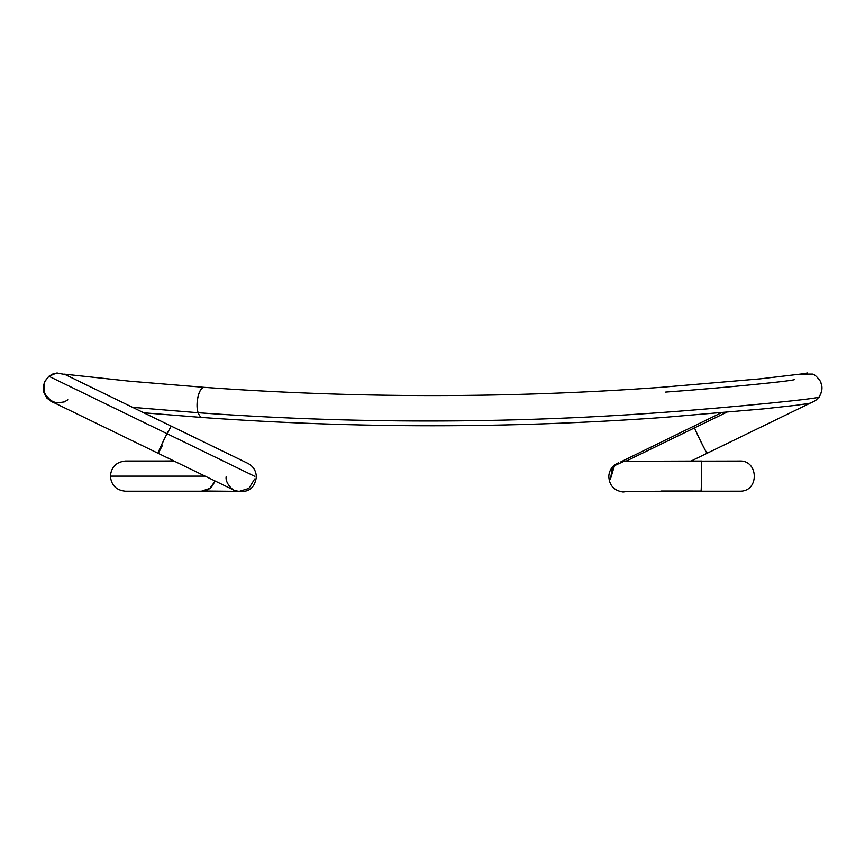 <?xml version="1.0" encoding="UTF-8"?>
<svg xmlns="http://www.w3.org/2000/svg" width="865" height="865" viewBox="0 0 865 865"><rect width="100%" height="100%" fill="white"/><g stroke="black" fill="none" stroke-linecap="round" stroke-linejoin="round"><path stroke-width="1.3" d="M205.07 476.118L110.385 476.118L205.07 476.118M254.916 476.41L167.042 433.7L254.916 476.41M57.306 372.988L52.635 374.08L48.905 376.286L166.999 433.679L171.227 426.121L167.042 433.7C159.236 449.065 154.132 461.759 162.231 445.68M162.274 445.702C154.154 461.769 159.16 449.022 166.999 433.679L48.905 376.286L44.71 381.67L48.818 376.329L56.582 373.053L64.94 374.459L246.179 462.548M204.486 387.369L204.421 387.369C197.631 387.585 195.404 406.983 198.215 412.724L132.583 407.339L198.215 412.724C195.393 406.496 197.977 387.401 204.421 387.369L204.486 387.369C356.542 398.311 508.598 398.311 660.655 387.369L660.719 387.369M657.811 412.778C504.609 423.753 351.406 423.742 198.215 412.724C351.406 423.742 504.609 423.753 657.811 412.778C729.66 407.631 826.367 398.03 819.079 396.776C826.367 398.03 729.66 407.631 657.811 412.778M807.532 372.966L800.871 374.145L812.516 374.091C814.235 374.221 816.722 376.416 819.988 380.687C822.875 385.941 822.604 391.348 819.166 396.927L819.079 396.776C822.226 391.986 822.669 386.958 820.442 381.692M721.324 412.789L693.903 426.121L694.465 427.905L726.514 412.335L625.99 461.186L694.487 427.894C697.72 435.863 710.446 460.883 706.5 451.487M620.843 461.856L693.903 426.121L694.487 427.894C697.644 435.906 710.414 460.894 706.521 451.476M661.379 491.017L701.05 491.039C701.612 488.584 701.601 458.558 701.093 461.045C701.677 458.547 701.688 488.574 701.05 491.039L624.325 491.417L623.114 492.012C614.009 490.65 609.23 485.373 608.787 476.172C609.284 470.376 612.106 466.105 617.242 463.37L612.258 468.603L610.474 478.983L614.464 465.684L623.989 461.294L738.699 461.045M666.266 491.028L661.444 491.017M215.147 481.016L209.838 488.401L201.361 491.212C205.394 491.212 208.833 489.741 211.676 486.79L215.19 481.037M663.736 491.212L666.028 491.028M701.093 461.045L625.784 461.283M624.325 491.417L623.114 492.012L628.423 491.309M665.661 392.083C722.978 387.996 800.612 380.297 794.448 379.313L794.546 379.443M202.378 417.503C200.658 417.341 199.264 415.751 198.215 412.724C199.231 415.751 200.626 417.341 202.378 417.503L202.313 417.492C355.807 428.51 509.301 428.51 662.806 417.492L763.449 408.875L797.26 405.166C808.656 403.079 807.78 404.907 815.738 400.387L819.166 396.927M245.617 462.267L247.877 463.37C253.348 466.311 256.17 470.895 256.364 477.112C254.461 489.222 247.217 493.688 234.642 490.487L51.803 401.63L44.353 393.607L44.71 381.67L43.726 391.629L48.613 399.554L56.506 403.036L64.345 401.901L67.838 399.803M202.302 417.492L143.795 412.789M239.043 491.417L248.861 488.433L254.656 478.983M201.361 491.212L125.49 491.212C116.321 490.314 111.293 485.276 110.385 476.118C111.293 466.949 116.321 461.921 125.49 461.013L173.995 461.013M164.015 461.013L173.822 460.937M204.497 387.369L129.804 381.206L64.248 374.145M52.635 374.08L48.818 376.329L44.807 381.314L43.25 386.536L43.672 391.964L46.688 397.868L51.392 401.63L54.257 402.82M660.655 387.369L760.086 378.859L802.277 373.885M618.518 462.753L617.902 463.067M700.985 491.212L740.581 491.19C759.492 490.942 758.497 460.039 739.607 461.013M810.862 402.831L691.308 460.937M226.154 476.745C225.008 483.87 234.383 491.309 234.642 490.487L234.642 490.487M236.707 491.32L203.805 491.017"/></g></svg>
